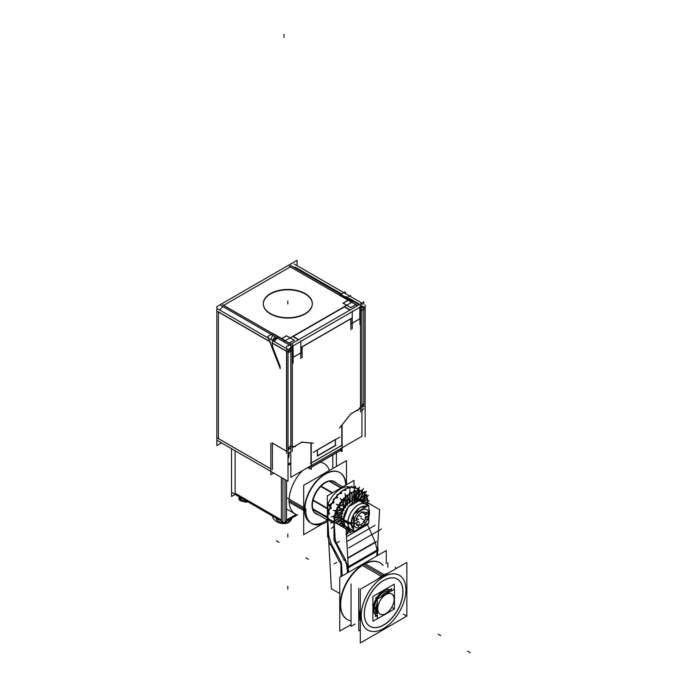<?xml version="1.0" encoding="UTF-8"?>
<svg xmlns="http://www.w3.org/2000/svg" width="687" height="687" viewBox="0 0 687 687"><rect width="100%" height="100%" fill="white"/><g stroke="black" fill="none" stroke-linecap="round" stroke-linejoin="round"><path stroke-width="1.03" d="M316.02 513.833A18.54 10.709 120 0 0 317.832 514.46A18.54 10.709 120 0 1 312.542 500.531A18.54 10.709 120 0 1 325.097 482.523A18.54 10.709 120 0 1 336.012 482.97A18.54 10.709 120 0 0 334.371 481.604A18.54 10.709 120 0 0 325.097 482.523A18.54 10.709 120 0 0 312.98 498.865A18.54 10.709 120 0 0 315.822 513.721M339.79 472.562A29.086 16.797 -60 0 1 345.655 485.22A29.086 16.797 -60 0 0 324.848 474.056A29.086 16.797 -60 0 0 304.53 509.539A29.086 16.797 -60 0 0 327.278 520.016A29.086 16.797 -60 0 1 310.55 522.85A29.086 16.797 -60 0 1 304.53 509.539A29.086 16.797 -60 0 1 317.222 480.265A29.086 16.797 -60 0 1 339.636 472.476M323.903 463.39L324.212 463.57A29.086 16.797 120 0 0 320.099 462.265A29.086 16.797 120 0 1 329.356 470.509M296.063 514.426A29.086 16.797 120 0 1 289.107 500.634A29.086 16.797 120 0 1 302.538 470.604A29.086 16.797 120 0 0 289.107 500.634A29.086 16.797 120 0 0 295.127 513.945L286.616 509.033M290.824 462.531L288.016 464.154L290.824 462.531M270.85 468.852L218.406 438.572L218.406 312.027L218.406 438.572L270.85 468.852M295.53 267.312L293.555 267.131L295.53 267.312L341.585 293.899L295.53 267.312M223.704 305.346L290.343 266.874L223.704 305.346M222.7 306.496L219.797 310.103L222.7 306.496M359.756 304.393L349.571 298.51L347.811 298.459L349.571 298.51L359.756 304.393M363.775 307.433L363.775 406.352L363.775 307.433M341.808 425.219L341.808 445.288L341.808 425.219M340.52 450.165L340.992 448.396L340.52 450.165L311.245 467.066L340.52 450.165M317.463 449.822L335.376 439.474L317.463 449.822L317.463 455.97M286.539 451.187L272.395 443.029L286.539 451.187M272.395 344.032A10.906 6.295 60 0 1 272.43 343.217A10.906 6.295 60 0 0 272.395 344.032A10.906 6.295 60 0 0 273.426 349.082A10.906 6.295 60 0 1 272.395 344.032M280.09 366.265L273.426 349.082L280.09 366.265M280.107 368.077L280.107 366.626L280.107 368.077M292.963 336.613L298.459 339.782L292.963 336.613M350.885 307.621L355.9 304.727L350.885 307.621L346.875 305.311M346.952 305.44L350.731 307.621L346.952 305.44M343.096 303.216L346.652 305.268L343.096 303.216M340.065 295.53L345.372 298.596L340.065 295.53M294.242 340.323L289.27 343.199L294.242 340.323M263.387 304.813A24.474 14.126 0 0 0 270.515 313.95A24.474 14.126 0 0 0 296.492 317.171A24.474 14.126 0 0 0 312.25 304.813A24.474 14.126 0 0 0 305.122 293.967A24.474 14.126 0 0 0 277.917 291.039A24.474 14.126 0 0 0 263.37 304.633M289.029 343.251L285.251 341.061L289.029 343.251L294.345 340.177M277.462 338.116L273.976 341.387L277.462 338.116M284.95 340.889L281.387 338.837L284.95 340.889M292.963 349.975L292.963 357.395L292.963 349.975M350.808 323.998L350.808 318.828L350.808 323.998M317.385 455.807L317.385 450.045L317.385 455.807M309.219 467.718L308.377 467.229L309.219 467.718M364.806 512.296A7.179 4.148 120 0 0 359.894 513.618A7.179 4.148 120 0 0 356.313 519.853L354.329 520.995L354.337 524.121M354.277 521.089L354.277 524.026L354.277 521.089L357.738 519.097M356.321 522.91A7.179 4.148 120 0 0 357.626 524.739A7.179 4.148 120 0 0 366.111 517.259A7.179 4.148 120 0 1 361.216 524.379A7.179 4.148 120 0 1 356.321 522.91M368.163 513.009L366.154 514.168L368.163 513.009M354.329 520.995L356.313 519.853A7.179 4.148 120 0 1 361.216 512.657A7.179 4.148 120 0 1 366.128 514.185A7.179 4.148 120 0 0 364.823 512.304M343.294 518.994L341.173 517.766A13.817 7.978 120 0 1 341.216 517.002L334.389 520.935L341.216 516.993A13.817 7.978 120 0 0 341.173 517.766L343.294 518.994M341.276 516.452A13.817 7.978 120 0 0 341.216 516.993A13.817 7.978 120 0 1 341.276 516.452M341.817 513.79A13.817 7.978 120 0 0 341.284 516.401A13.817 7.978 120 0 1 341.817 513.79L335.247 515.551L341.817 513.79A13.817 7.978 120 0 1 341.989 513.198A13.817 7.978 120 0 0 341.817 513.79M343.045 510.484A13.817 7.978 120 0 1 343.32 509.909A13.817 7.978 120 0 0 343.045 510.484A13.817 7.978 120 0 0 342.006 513.163A13.817 7.978 120 0 1 343.036 510.493L337.162 509.969M344.797 507.349A13.817 7.978 120 0 0 343.337 509.883A13.817 7.978 120 0 1 344.797 507.349L339.996 504.576M346.969 504.559A13.817 7.978 120 0 0 345.183 506.783A13.817 7.978 120 0 0 344.814 507.324A13.817 7.978 120 0 1 345.175 506.791A13.817 7.978 120 0 1 346.969 504.559L343.577 499.724M349.417 502.309A13.817 7.978 120 0 0 347.424 504.078L345.664 497.508L347.424 504.078A13.817 7.978 120 0 0 347.004 504.524A13.817 7.978 120 0 1 347.424 504.078A13.817 7.978 120 0 1 349.417 502.309L347.656 495.731M349.898 501.957A13.817 7.978 120 0 0 349.46 502.283A13.817 7.978 120 0 1 349.898 501.957L349.898 494.073L349.898 501.957A13.817 7.978 120 0 1 350.937 501.295A13.817 7.978 120 0 0 349.923 501.939M351.967 500.763A13.817 7.978 120 0 0 350.937 501.295A13.817 7.978 120 0 1 351.967 500.763L351.967 492.862M352.448 500.557A13.817 7.978 120 0 0 352.019 500.746A13.817 7.978 120 0 1 352.448 500.557L354.226 491.883L352.448 500.557M354.449 500.024A13.817 7.978 120 0 0 352.465 500.557A13.817 7.978 120 0 1 354.449 500.024L356.227 491.317M354.501 500.016A13.817 7.978 120 0 1 354.896 499.981L358.348 491.085L354.896 499.981A13.817 7.978 120 0 0 354.501 500.016L354.492 499.337L352.191 500.668M356.69 500.145A13.817 7.978 120 0 0 354.913 499.981A13.817 7.978 120 0 1 356.69 500.145L360.151 491.214M357.068 500.256A13.817 7.978 120 0 0 356.733 500.153A13.817 7.978 120 0 1 357.068 500.256A13.817 7.978 120 0 1 357.841 500.617A13.817 7.978 120 0 1 358.245 500.875A13.817 7.978 120 0 0 357.085 500.265L361.989 491.746L357.068 500.256M343.337 524.052L341.903 526.534L343.337 524.052A13.817 7.978 120 0 1 343.071 523.82A13.817 7.978 120 0 0 343.337 524.052A13.817 7.978 120 0 0 344.024 524.542L343.981 524.516M343.036 523.777A13.817 7.978 120 0 1 342.014 522.326A13.817 7.978 120 0 0 343.036 523.777L341.164 526.105M341.834 521.948A13.817 7.978 120 0 0 342.006 522.309L339.653 525.237L342.006 522.309A13.817 7.978 120 0 1 341.834 521.948L341.25 522.283L341.25 519.621M341.817 521.897A13.817 7.978 120 0 1 341.284 519.922A13.817 7.978 120 0 0 341.817 521.897L338.691 524.679M336.999 523.7L341.284 519.904A13.817 7.978 120 0 1 341.224 519.432A13.817 7.978 120 0 0 341.284 519.904L342.032 519.26M341.216 519.381A13.817 7.978 120 0 1 341.173 518.771A13.817 7.978 120 0 0 341.216 519.381L335.368 522.755M341.173 518.659L343.268 519.87L341.173 518.659M340.889 517.268L334.389 521.021L341.13 517.603M333.049 521.304L334.114 521.047L333.049 521.304M349.966 492.485L349.863 493.781L349.966 492.485L351.907 492.716L349.966 492.485M347.656 495.55A23.633 13.646 -60 0 1 349.898 493.919A23.633 13.646 -60 0 0 347.656 495.55M345.183 495.756L345.578 497.208L345.638 495.576L347.553 495.585M343.517 499.569A23.633 13.646 -60 0 1 345.621 497.354A23.633 13.646 -60 0 0 343.517 499.569M341.628 499.784L343.414 499.612L341.628 499.784M341.585 499.784L341.224 500.239L341.585 499.784M341.662 501.708L341.233 500.282L341.662 501.708M339.885 504.481A23.633 13.646 -60 0 1 341.688 501.836A23.633 13.646 -60 0 0 339.885 504.481M338.133 504.816L339.764 504.524L338.133 504.816M338.09 504.825L337.798 505.34L338.09 504.825M337.806 505.374L338.373 506.937L337.815 505.383M337.008 509.943A23.633 13.646 -60 0 1 338.399 507.058A23.633 13.646 -60 0 0 337.008 509.943M335.419 510.329L336.879 509.986L335.419 510.329M335.393 510.338L335.179 510.879L335.393 510.338M335.943 512.554L335.204 510.93L335.943 512.554M335.093 515.585A23.633 13.646 -60 0 1 335.96 512.665A23.633 13.646 -60 0 0 335.093 515.585M333.487 516.006L334.947 515.628L333.564 516.495L334.535 518.161L333.676 515.963L342.822 513.515M334.251 521.012A23.633 13.646 -60 0 1 334.552 518.256A23.633 13.646 -60 0 0 334.251 521.012M329.305 514.185L328.128 514.494A23.633 13.646 120 0 0 327.828 517.302L329.082 519.26L327.828 517.302A23.633 13.646 120 0 1 328.128 514.494L329.417 513.61M329.434 508.912L329.545 508.912A23.633 13.646 120 0 0 328.661 511.875L329.485 514.142L328.661 511.875A23.633 13.646 120 0 1 329.545 508.912L331.108 508.526L330.576 506.25A23.633 13.646 120 0 1 331.984 503.322L334.019 502.472L333.444 500.797A23.633 13.646 120 0 1 335.273 498.118L337.515 497.431L337.059 495.894A23.633 13.646 120 0 1 339.189 493.644L341.559 493.223L341.164 491.772M341.516 493.06L341.19 491.875L341.07 493.429M341.19 491.875A23.633 13.646 120 0 1 343.474 490.209L345.475 490.372L343.474 490.209A23.633 13.646 120 0 0 341.19 491.866M345.896 490.106L345.475 490.372L345.535 488.912M345.87 490.063L345.544 489.015A23.633 13.646 120 0 1 347.828 488.045L350.207 488.363L347.828 488.045A23.633 13.646 120 0 0 345.561 489.007L345.87 490.063M350.172 488.277L349.82 487.504L350.172 488.277M351.95 487.298A23.633 13.646 120 0 0 349.872 487.495A23.633 13.646 120 0 1 351.95 487.298L354.217 488.028L351.95 487.298M355.565 488.019A23.633 13.646 120 0 0 353.857 487.478A23.633 13.646 120 0 1 355.565 488.019L357.644 489.17L355.565 488.019M364.514 503.623L366.472 502.498L367.451 503.906L366.36 502.188L364.514 503.623L367.751 501.725L367.751 498.985L362.118 502.24M367.322 499.346A23.633 13.646 -60 0 1 367.614 501.759L364.445 503.588L367.614 501.759A23.633 13.646 -60 0 0 367.322 499.346M361.56 501.922L366.781 497.294A23.633 13.646 -60 0 0 365.922 495.396A23.633 13.646 -60 0 1 366.781 497.294L361.56 501.922L366.918 497.139M364.986 494.58L365.836 495.293L364.986 494.58M359.172 500.952L364.866 493.876A23.633 13.646 -60 0 0 363.5 492.605A23.633 13.646 -60 0 1 364.866 493.876L359.172 500.952L365.046 493.678L364.239 493.575M362.47 491.969L363.354 492.51L362.47 491.969M360.22 491.179A23.633 13.646 -60 0 1 361.997 491.729A23.633 13.646 -60 0 0 360.22 491.179M358.459 490.449L360.022 491.102L358.459 490.449M356.304 491.205A23.633 13.646 -60 0 1 358.382 491.007A23.633 13.646 -60 0 0 356.304 491.205M354.286 490.716L356.064 491.162L354.286 490.716L354.088 491.334L353.882 490.819M352.019 492.699A23.633 13.646 -60 0 1 354.252 491.755A23.633 13.646 -60 0 0 352.019 492.699M349.966 501.536L349.966 494.03L350.379 501.579M367.536 505.503L367.519 505.958L367.536 505.503M377.043 551.017L376.777 555.998L377.043 551.017L348.3 567.617M347.751 557.904L375.196 542.06L377.06 550.107L375.196 542.06L367.399 524.567L346.54 536.607M367.399 524.567L375.196 542.06M341.533 564.096L342.212 575.955L341.533 564.096M341.422 563.263L340.718 561.253L341.422 563.263M331.4 544.19L340.537 560.918L331.4 544.19L328.738 535.705L331.4 544.19M327.828 519.733L328.738 535.705L327.828 519.733L333.83 523.185L327.845 519.724M330.533 505.795L327.793 504.215L330.533 505.795M350.31 487.177A21.812 12.598 120 0 0 327.931 503.906A21.812 12.598 120 0 1 350.31 487.177M327.793 514.632L327.793 505.185L327.793 514.632M312.886 509.342L327.278 517.663L312.886 509.342M341.07 487.873L329.459 481.166L341.07 487.873M344.101 527.805L344.994 525.546M347.021 527.109L346.222 530.982L347.021 527.109M348.257 531.858L349.898 530.914L349.898 528.775L349.975 532.717L352.388 531.326M379.774 562.687L380.151 562.911A32.718 18.893 120 0 0 363.801 564.525L363.792 564.534A32.718 18.893 120 0 0 340.649 604.612A32.718 18.893 120 0 0 347.424 619.588L347.047 619.365M360.323 621.477A32.718 18.893 -60 0 1 360.323 608.965A32.718 18.893 -60 0 0 360.323 621.477M377.378 579.399A32.718 18.893 -60 0 1 382.814 575.517A32.718 18.893 -60 0 1 388.249 573.121A32.718 18.893 -60 0 0 382.814 575.517A32.718 18.893 -60 0 0 377.378 579.399M382.204 629.249A31.593 18.24 120 0 0 383.612 628.493A31.593 18.24 120 0 0 405.948 589.789A31.628 18.266 -60 0 1 383.595 628.502A31.628 18.266 -60 0 1 361.216 615.595A31.628 18.266 -60 0 1 383.586 576.848A31.628 18.266 -60 0 1 405.948 589.764M383.586 628.502L383.586 628.502A31.628 18.266 -60 0 0 405.948 589.755A31.628 18.266 -60 0 0 383.586 576.848M395.377 578.256A27.265 15.741 120 0 0 383.586 580.412A27.265 15.741 120 0 0 366.274 602.86A27.265 15.741 120 0 0 368.326 625.101M368.378 625.144A27.265 15.741 120 0 0 383.586 624.947A27.265 15.741 120 0 0 401.818 599.39A27.265 15.741 120 0 0 395.437 578.274M377.3 615.707A14.547 8.399 -60 0 1 373.848 604.466A14.547 8.399 -60 0 1 383.586 590.803A14.547 8.399 -60 0 1 391.719 590.717A14.547 8.399 -60 0 1 391.753 590.751A14.513 8.381 120 0 0 383.063 591.292M389.915 591.636L389.95 591.662A12.727 7.351 120 0 0 380.143 595.071A12.727 7.351 120 0 0 374.587 607.875A12.727 7.351 120 0 0 377.223 613.697L377.343 613.766A12.727 7.351 120 0 1 374.587 607.875L376.081 608.734M377.343 613.276A12.727 7.351 -60 0 1 376.132 608.768A12.727 7.351 -60 0 1 377.343 602.851A12.727 7.351 -60 0 0 376.132 608.768A12.727 7.351 -60 0 0 377.343 613.276M380.615 597.183A12.727 7.351 -60 0 1 389.641 591.971A12.727 7.351 -60 0 0 380.615 597.183M385.896 613.517A11.636 6.715 -60 0 1 377.67 608.768A11.636 6.715 -60 0 1 385.896 594.513A11.636 6.715 -60 0 1 394.123 599.262A11.636 6.715 -60 0 1 385.914 613.508A11.602 6.698 120 0 0 394.123 599.296A11.602 6.698 120 0 0 385.665 594.71A11.602 6.698 120 0 0 377.738 609.352M326.308 482.3A18.54 10.709 120 0 0 313.53 498.556A18.54 10.709 120 0 0 316.209 513.945A18.54 10.709 120 0 0 318.218 514.683M322.04 524.121L303.706 534.709L303.706 485.314L346.488 460.616L346.488 484.747M288.832 501.922L303.706 510.51M304.882 511.18A29.086 16.797 -60 0 1 316.939 481.08A29.086 16.797 -60 0 1 339.945 472.647A29.086 16.797 -60 0 1 345.956 485.048M282.932 478.367L282.932 523.133L283.963 522.541L284.993 523.133L284.993 479.552M296.99 515.018L284.993 521.948M231.519 492.261L282.932 521.948M235.074 494.417L231.519 496.478L231.519 448.68M336.407 466.43L336.407 452.845M286.616 497.654L305.852 508.766A29.086 16.797 -60 0 0 311.838 523.597A29.086 16.797 -60 0 0 327.278 521.613M234.585 494.03A3.633 2.095 120 0 0 234.945 494.339L283.07 522.129M285.122 521.888A3.633 2.095 -120 0 0 285.517 521.742A3.633 2.095 -120 0 0 285.869 521.442M277.84 519.106A7.634 4.405 0 0 0 279.403 520.007M288.523 520.007A7.634 4.405 0 0 0 289.691 519.389L289.691 521.287A7.634 4.405 0 0 1 284.993 522.738A7.634 4.405 0 0 0 289.364 521.45A7.634 4.405 0 0 0 291.597 518.238M290.257 519.003A7.634 4.405 180 0 1 289.364 519.63L289.364 521.45A7.634 4.405 0 0 0 291.597 518.333L288.987 522.283C282.391 524.619 278.175 523.305 276.329 518.333L276.329 518.376A7.634 4.405 0 0 0 282.932 522.738A7.634 4.405 0 0 1 276.329 518.238M283.551 522.773A7.634 4.405 0 0 0 284.366 522.773M290.086 519.106A7.634 4.405 0 0 1 289.012 519.776L289.012 521.682A7.634 4.405 0 0 0 291.597 518.376L291.597 518.333M288.634 522.472L291.597 518.204A7.634 4.405 0 0 1 289.012 521.596A1.821 0.979 63 0 1 288.634 522.472A1.821 0.979 63 0 1 288.325 522.532M289.691 521.21A1.821 1.116 56.8 0 1 289.321 522.077C282.572 524.705 278.235 523.417 276.329 518.204M272.258 515.782A9.97 7.068 15.3 0 0 278.244 522.446A9.97 7.068 15.3 0 0 288.154 522.695M291.391 519.561A9.97 7.068 15.3 0 0 291.76 518.135M240.562 497.586A7.634 4.405 0 0 0 242.125 498.487M239.05 496.71L239.05 496.847A7.634 4.405 0 0 0 246.856 501.218A7.634 4.405 0 0 1 239.05 496.71L239.05 496.813A7.634 4.405 0 0 0 246.925 501.252M239.153 497.68A9.97 4.045 -11.7 0 0 240.424 500.694A9.97 4.045 -11.7 0 0 247.122 501.373M288.016 465.4L290.824 463.777M273.692 473.025L270.85 474.665L270.85 443.313M217.221 437.937L270.85 468.903M221.489 442.892L216.86 445.562L216.86 306.625L297.076 260.321L297.076 265.663M294.165 263.988L362.229 303.285M365.14 436.769L365.14 304.959M340.348 450.578L342.1 451.591L342.1 424.875L350.92 413.883L358.52 409.495M339.902 437.044L313.169 452.475M317.239 456.134L335.96 445.331M272 442.849L286.831 451.411M217.04 308.515L288.016 349.494L288.016 481.295L217.04 440.315M273.082 333.444L267.741 336.536L280.244 368.756M280.004 366.317L280.004 368.18M285.491 340.726L272.979 333.504M290.361 265.285L353.127 301.533M283.911 341.491L353.427 301.361L358.923 304.873M220.845 305.423L289.777 345.226M361.474 306.35L291.958 346.48M271.605 314.208A24.509 14.152 180 0 1 263.353 304.444A24.509 14.152 180 0 1 278.458 290.507A24.509 14.152 180 0 1 306.204 294.234M304.032 292.971A24.509 14.152 180 0 1 312.284 304.444A24.509 14.152 180 0 1 295.788 316.973A24.509 14.152 180 0 1 269.433 312.946M285.174 340.932L289.184 343.251M272.035 342.985L288.025 352.216L293.366 345.57M274.534 337.489L275.161 339.103L276.432 337.523M285.491 341.018L290.902 344.144M292.997 345.449L292.997 350.078M293.117 349.803L293.117 363.079M301.138 347.51L351.933 318.175M350.963 318.528L350.963 329.64M359.962 324.487L359.962 311.211M352.242 328.858L352.242 311.125M350.172 309.931L344.221 306.496M359.842 311.486L359.842 306.857M365.14 307.45L360.005 307.098M344.015 297.866L357.541 305.672M352.01 302.34L356.021 304.659M356.046 304.547L350.705 307.639M347.029 305.397L343.019 303.079M342.993 303.182L348.335 300.099M348.154 300.116L352.165 302.426M345.776 298.347L350.739 295.479A10.906 6.295 -120 0 0 350.224 296.346M352.328 302.134L339.825 294.912M339.722 294.972L345.072 291.881L345.819 293.804M289.261 266.247L342.71 297.102M345.973 297.394L347.218 297.505M363.835 304.212L363.835 301.67L361.946 303.568M363.835 408.722L361.946 410.62M360.512 412.045L360.512 305.002M357.498 410.766L362.839 404.119L363.895 406.644M361.946 303.13L361.946 436.305L290.824 477.362L290.824 344.196L361.946 303.13M292.842 357.532L302.203 352.13M302.108 357.841L302.108 346.729M350.688 324.135L360.048 318.734M350.765 413.892L360.005 408.559M339.378 428.164L351.126 413.548M342.452 444.918L310.361 463.442M309.528 466.567L309.03 468.431M307.759 467.581L309.322 468.482M311.245 467.375L341.405 449.959M309.493 468.388L311.245 469.401L311.245 442.686M301.687 442.093L313.435 443.141M292.808 447.357L302.048 442.024M288.016 449.075L289.966 446.189L295.316 446.67M290.824 344.874L286.539 346.3L286.539 451.256M286.539 451.35L286.539 453.351M292.301 344.385L292.301 451.428M288.016 452.862L290.824 451.926M335.454 445.58L335.454 439.405M300.829 358.545L300.829 340.812M292.808 336.183L298.751 339.618M273.409 349.348A10.906 6.295 -120 0 1 273.409 340.125L278.75 337.034M280.133 366.703L273.186 348.798M281.318 338.708L285.328 341.018M286.634 335.72L281.292 338.811M290.464 338.056L286.453 335.737M294.319 340.28L290.309 337.961M217.272 311.374L270.721 342.229M222.622 304.719L272.73 333.65M272.215 340.374L275.118 336.759M289.158 454.468L289.158 452.475M289.15 454.159A7.634 4.405 -60 0 1 288.016 458.847M336.398 483.193A18.54 10.709 120 0 0 334.749 481.827A18.54 10.709 120 0 0 324.659 483.253M354.269 524.095L357.738 522.094M353.599 514.116L353.599 531.721L368.842 522.919L368.842 505.314L353.599 514.116M353.599 529.067L351.126 522.927L353.917 522.472C353.281 534.074 369.177 524.885 368.533 514.031L369.443 512.347L368.842 516.822L369.503 512.296M363.543 525.976A12.933 7.471 -60 0 1 357.042 529.729A12.933 7.471 -60 0 0 363.543 525.976L357.008 529.746M353.599 528.964A12.873 7.437 120 0 1 351.237 522.584A3.633 1.967 -177 0 1 347.845 521.905A14.539 8.399 120 0 0 350.739 529.256M357.111 529.686A12.873 7.437 120 0 0 363.526 525.984M368.541 514.288C368.859 525.048 353.573 533.868 353.891 522.747C353.573 511.987 368.859 503.167 368.541 514.288L369.443 512.7A12.933 7.471 -60 0 1 369.434 512.794A12.933 7.471 -60 0 1 368.842 516.813A12.873 7.437 120 0 0 369.408 512.09A3.633 2.224 -3.2 0 0 369.486 511.54L368.842 516.847M368.842 509.368A12.873 7.437 120 0 1 369.408 513.412A3.633 1.967 3 0 0 369.486 513.06L369.486 513.043M366.454 506.688A12.873 7.437 120 0 0 354.191 513.773M353.599 514.795A12.873 7.437 120 0 0 351.237 523.906A3.633 2.224 176.8 0 1 347.845 523.391M368.842 509.256L369.443 513.026L368.533 514.572C369.168 502.97 353.273 512.159 353.917 523.013L351.126 523.606L353.599 514.597M354.02 513.867L360.28 507.401L366.549 506.637M365.896 504.447A14.547 8.399 120 0 0 365.518 504.206A14.547 8.399 120 0 0 354.011 508.423A14.547 8.399 120 0 0 347.983 523.468L343.414 520.832A0.73 0.447 176.8 0 1 343.285 520.591L348.18 506.972L358.854 500.909L348.464 506.628L343.268 519.853L344.788 525.272L343.414 519.329A14.547 8.399 120 0 0 346.403 526.757L345.655 528.698M365.518 504.206L360.95 501.57A14.547 8.399 120 0 0 349.443 505.787A14.547 8.399 120 0 0 343.414 520.832M351.375 529.6A14.547 8.399 120 0 1 350.971 529.394A14.547 8.399 120 0 1 347.983 521.983L343.414 519.338M343.268 519.466L341.121 518.221A13.817 7.978 120 0 0 341.13 518.633L342.1 518.084M343.277 519.406L341.121 518.161A13.817 7.978 120 0 1 341.121 517.843L341.138 517.002M351.358 501.012A13.817 7.978 120 0 0 350.413 501.562M341.138 517.474A13.817 7.978 120 0 0 341.13 517.74L343.44 519.183M343.44 520.076L341.13 518.633L341.138 519.466M341.422 514.185L334.114 518.41L334.114 521.15L342.246 516.409M341.422 516.933L332.92 521.39M341.078 517.217L334.389 521.072M332.92 521.922L332.86 521.407M327.69 519.441A23.633 13.646 -60 0 1 327.69 517.328A23.633 13.646 -60 0 1 327.751 516.461M329.417 514.159L327.991 514.529A23.633 13.646 -60 0 1 328.601 511.532M329.382 508.938A23.633 13.646 -60 0 1 330.533 505.984M331.787 503.382A23.633 13.646 -60 0 1 333.393 500.591M335.024 498.212A23.633 13.646 -60 0 1 337.016 495.722M338.803 493.824A23.633 13.646 -60 0 1 341.147 491.729M342.332 490.827A23.633 13.646 -60 0 1 346.428 488.466M347.871 487.907A23.633 13.646 -60 0 1 349.829 487.409A23.633 13.646 -60 0 1 349.949 487.384M349.443 487.684L352.002 486.198L352.002 487.22A23.633 13.646 -60 0 1 353.736 487.401M334.492 524.696A23.633 13.646 -60 0 1 343.689 499.595A23.633 13.646 -60 0 1 362.882 492.184A23.633 13.646 -60 0 1 367.639 505.563M350.018 501.725L350.018 493.996M349.563 492.57L350.018 492.313M349.923 492.296L352.019 492.51L352.019 501.931M349.855 501.879L352.01 500.634M349.537 492.519L349.906 503.142M347.57 503.537L347.57 495.104L349.949 493.73L349.949 502.171M345.552 495.43L347.613 495.404L349.726 503.279M347.373 504.129L347.373 503.451L349.683 502.12M347.57 495.585L345.226 495.937L347.691 505.082M346.677 504.885L343.414 506.774L343.414 498.47L347.502 496.108L347.502 504.413M341.465 499.681L343.44 499.466L347.519 505.263M345.14 507.693L345.14 505.572L347.442 504.249M341.13 500.093L341.619 501.733L345.69 507.53M339.764 502.798L345.286 499.612L345.286 507.212L339.764 510.398L339.764 502.798M337.935 504.765L339.782 504.421L345.544 507.745M343.294 510.639L343.294 508.165L345.432 506.929M337.669 505.228L338.287 506.997L344.058 510.329M336.879 507.796L343.457 504L343.457 510.372L336.879 514.177L336.879 507.796M335.222 510.338L336.879 509.934L343.947 510.561M341.971 513.721L341.971 511.059L343.809 510.003M335.024 510.827L335.831 512.648L342.89 513.283M342.143 513.687L334.955 517.843L334.955 513.12L342.143 508.973L342.143 512.734M341.25 516.727L341.25 514.065M333.393 516.487L334.397 518.299L342.272 516.186M333.435 516.572L333.556 515.997M335.067 510.905L335.29 510.321M337.703 505.314L338.021 504.747M341.156 500.162L341.551 499.672M345.2 495.816L345.647 495.43M351.924 501.029L351.924 492.588L354.294 491.214L354.294 499.655L353.17 500.308M353.908 490.604L354.312 491.54L352.199 501.845M353.934 490.647L354.372 490.527M354.277 490.501L356.347 490.99L354.234 501.304M354.372 500.445L354.372 492.141L358.459 489.779L358.459 498.084L355.196 499.964M357.996 490.132L358.485 490.776L354.406 501.287M354.432 500.213L356.733 498.882L356.733 501.003M358.331 490.166L360.306 490.939L356.235 501.45M356.579 493.094L362.101 489.9L362.101 497.5L356.579 500.686L356.579 493.094M361.525 491.153L362.143 491.506L356.381 501.493M356.433 500.583L358.58 499.346L358.58 500.892M361.791 491.308L363.638 492.373L358.708 500.9M358.408 500.875L358.408 495.37L364.986 491.566L364.986 497.946L359.627 501.038M359.404 500.995L359.902 501.115M365.656 494.82L366.094 495.172L360.958 501.57M359.722 501.063L359.722 498.814L366.918 494.666L366.918 499.389L362.04 502.197M367.365 498.994L363.294 502.918M367.751 501.656L364.453 503.588M364.557 503.657L366.652 502.446M367.828 504.078L366.454 504.868M366.171 504.644L367.88 503.665M367.777 502.772L379.619 509.617L377.163 555.774M340.958 576.685L340.958 563.529M328.644 540.162L331.392 588.725L339.747 593.542M327.596 521.708L327.39 518.153L332.937 521.356M332.972 521.373L346.111 528.956L348.567 572.288M340.795 564.585A5.453 3.152 -120 0 0 340.117 561.597M339.421 562L330.619 544.207M328.103 535.912A14.547 8.399 -120 0 0 330.447 544.971M327.364 504.936L330.267 506.611M357.077 488.783L358.477 487.968L358.477 489.651M357.42 488.775L360.512 490.819L357.395 489.024M357.42 488.981L355.574 487.916M353.049 487.804L355.617 486.319L355.617 487.942M353.762 487.358L354.252 488.002M353.917 487.968L351.942 487.195M349.829 487.401L350.233 488.337M349.795 488.259L350.241 488.139M349.863 488.431L347.794 487.95M345.492 488.998L347.871 487.624M345.424 490.183L345.879 489.925M345.518 490.338L343.423 490.123M341.147 491.514L343.517 490.14M341.551 493.197L339.189 493.644A23.633 13.646 120 0 0 337.059 495.894L337.515 497.431L335.273 498.118A23.633 13.646 120 0 0 333.444 500.797L334.019 502.472L331.984 503.322A23.633 13.646 120 0 0 330.576 506.25L331.108 508.526M341.19 493.549L339.129 493.584M337.016 497.251L337.016 494.855L339.576 493.378M337.016 495.808L337.506 497.448M337.025 497.774L337.42 497.285M337.171 497.86L335.196 498.075M333.393 501.931L333.393 499.148L335.969 497.663M333.384 500.729L334.002 502.498M333.564 502.927L333.891 502.36M333.736 502.961L331.89 503.305M330.533 507.075L330.533 504.103L332.937 502.712M330.507 506.199L331.306 508.019M330.928 508.517L331.16 507.933M330.739 505.52L327.69 503.769M328.601 512.906L328.601 509.385M328.549 511.858L329.554 513.661M327.751 517.405L327.751 514.657M327.69 517.328L328.927 519.037M328.781 519.535L328.781 519.003M327.69 519.758L328.918 519.475M327.596 519.501L327.596 536.702L328.111 536.401M327.596 532.708L327.278 495.834L354.02 480.393L354.02 487.238M332.602 492.759L321.112 486.13M327.278 508.724L312.997 500.479M327.278 508.208L313.109 500.024M327.278 517.843L312.946 509.574M327.278 517.165L312.731 508.758M340.932 487.95L329.253 481.209M341.25 487.77L329.717 481.115M332.13 493.034L320.769 486.482M335.084 522.592L341.19 519.063M333.994 523.228L333.994 540.429M347.682 527.496L347.682 532.519M346.231 531.103L347.047 527.127M347.871 533.722L348.996 528.251M347.845 527.59L347.845 532.227M349.984 532.923L349.984 528.827M352.431 531.506L352.431 530.012M346.334 532.914L351.761 529.771M334.535 539.724A5.453 3.152 -120 0 0 335.411 543.116M346.549 536.693L368.215 524.181M335.368 542.618L344.178 560.412M347.777 558.333L376.656 541.657M344.616 559.493A14.547 8.399 -120 0 1 346.961 568.553L378.048 550.596A14.547 8.399 -120 0 0 377.635 546.869M347.382 572.967L347.382 567.247L377.627 549.78L377.627 555.508M377.343 615.543L375.557 616.574L375.557 612.014M391.607 590.837L391.607 588.785L387.666 591.06M375.557 598.051L379.507 595.766M351.04 583.89L351.04 626.389L355.127 624.028M387.854 567.359L387.854 562.636M351.04 624.577L339.747 631.095L339.747 577.372L386.283 550.51L386.283 563.546M362.358 565.41A32.761 18.91 -60 0 1 363.809 564.516A32.761 18.91 -60 0 1 380.933 563.357M348.206 620.035A32.761 18.91 -60 0 1 340.649 604.637A32.761 18.91 -60 0 1 363.809 564.516A32.761 18.91 -60 0 1 365.269 563.726M346.557 619.064A32.718 18.893 -60 0 1 342.47 591.756A32.718 18.893 -60 0 1 364.857 563.529L384.213 574.701M384.265 574.727L384.651 574.95A32.718 18.893 -60 0 0 379.688 578.068M360.323 619.674A32.718 18.893 -60 0 1 360.323 611.645M379.258 562.413A32.718 18.893 -60 0 0 361.955 565.203L381.74 576.625A32.718 18.893 -60 0 1 386.704 574.014M405.948 589.789A31.593 18.24 120 0 0 382.204 577.758M388.43 573.018A32.761 18.91 120 0 0 381.337 576.367M360.323 589.248L406.85 562.387L406.85 616.11L360.323 642.972L360.323 589.248M385.012 576.135A31.593 18.24 120 0 0 361.276 614.779A31.593 18.24 120 0 0 383.612 628.493A31.593 18.24 120 0 0 385.012 627.635M384.248 574.684A32.761 18.91 120 0 0 377.146 579.536M360.323 608.699A32.761 18.91 120 0 0 360.323 621.683M382.496 581.202A27.3 15.758 -60 0 1 395.506 578.291A27.3 15.758 -60 0 1 401.766 600.18A27.3 15.758 -60 0 1 382.496 625.694M358.751 588.347L358.751 630.846L360.323 629.936M395.566 568.905L395.566 567.093M384.918 624.294A27.3 15.758 -60 0 1 368.43 625.196A27.3 15.758 -60 0 1 366.652 602.138A27.3 15.758 -60 0 1 384.918 579.802M384.351 590.545A14.513 8.381 120 0 0 374.123 604.045A14.513 8.381 120 0 0 377.343 615.715A14.547 8.399 -60 0 1 373.84 604.5A14.547 8.399 -60 0 1 383.586 590.803A14.547 8.399 -60 0 1 391.753 590.751M377.343 618.635L372.886 621.203L372.886 596.505L394.278 584.156L394.278 589.291M374.57 607.188L376.098 608.072A12.761 7.368 120 0 0 377.343 613.354M377.343 613.242A12.727 7.351 -60 0 1 376.184 608.124M374.57 608.493L376.098 609.378M377.343 609.36L376.184 609.403A12.727 7.351 -60 0 1 377.343 602.963M380.71 597.132A12.727 7.351 -60 0 1 389.615 591.988M394.106 599.897A11.602 6.698 120 0 0 394.123 599.296A11.602 6.698 120 0 0 394.106 598.703M376.15 609.403L376.098 609.412A12.761 7.368 120 0 1 377.343 602.722M389.709 591.936A12.761 7.368 120 0 0 380.504 597.252M377.343 608.15L376.098 608.098M377.738 608.158A11.602 6.698 120 0 0 385.922 613.5M377.343 618.832L377.343 599.073L394.458 589.197L394.458 608.957L377.343 618.832M345.733 534.108L347.94 533.516M349.958 532.76L352.465 531.317M350.018 528.844L350.018 530.785M332.86 521.845L334.097 523.554M335.419 522.79L341.783 519.114M338.734 524.705L342.822 521.081M339.67 525.237L342.89 521.235M341.971 521.794L341.971 524.447L343.809 523.391M341.207 526.13L343.698 523.039M341.92 526.543L343.783 523.305M343.294 523.339L343.294 525.813L344.634 525.04M343.406 527.401L344.702 525.151M366.223 516.864A7.179 4.148 -60 0 1 362.702 523.322A7.179 4.148 -60 0 1 357.661 524.756A7.179 4.148 -60 0 1 356.287 522.609M364.814 518.007L368.284 516.006M368.284 513.009L364.814 515.01M368.215 516.1L368.215 512.983M356.287 520.205A7.179 4.148 -60 0 1 359.799 513.756A7.179 4.148 -60 0 1 364.84 512.322A7.179 4.148 -60 0 1 366.223 514.469M286.531 521.029L286.531 480.445L286.531 519.93L296.011 514.46L286.273 520.076M281.387 519.93L235.117 493.206L235.117 450.758L235.117 493.206L281.387 519.93L281.387 477.474M332.809 468.508L332.809 454.923M289.107 500.634L303.706 509.058M242.365 498.625A7.634 4.405 180 0 1 240.381 497.482A7.634 4.405 180 0 0 242.365 498.625M282.142 521.596A3.633 2.095 -60 0 1 281.79 521.287A3.633 2.095 -60 0 0 282.142 521.588L235.864 494.872A3.633 2.095 120 0 1 235.512 494.571M285.783 521.588A3.633 2.095 60 0 0 286.135 521.287A3.633 2.095 60 0 1 285.775 521.596L297.711 514.709M289.201 519.716A7.634 4.405 180 0 1 288.274 520.153A7.634 4.405 180 0 0 289.201 519.716M279.643 520.153A7.634 4.405 180 0 1 277.66 519.003A7.634 4.405 180 0 0 279.643 520.153M284.993 522.704A7.634 4.405 0 0 0 289.364 521.45A1.821 1.048 60 0 1 288.66 522.369M283.619 522.738A7.634 4.405 0 0 0 284.306 522.738A7.634 4.405 0 0 1 283.619 522.738M288.016 454.717A7.634 4.405 120 0 0 288.076 453.729L288.076 452.836M335.376 439.654L335.376 445.416L317.463 455.756M269.888 341.748L280.004 367.811M272.395 443.072L272.395 469.745M290.094 337.927L286.531 335.874L281.807 338.597M278.51 337.18L273.22 334.122M272.567 333.745L223.541 305.44M345.415 298.613L348.154 300.202M355.943 304.702L357.583 305.646M305.122 293.967A24.474 14.126 0 0 0 270.515 293.967A24.474 14.126 0 0 0 270.515 313.95A24.474 14.126 0 0 0 305.122 313.95A24.474 14.126 0 0 0 305.122 293.967M289.107 343.294L290.824 344.281M286.539 351.177L272.447 343.036M278.57 337.205L281.318 338.794M293.255 336.441L344.376 306.926L349.872 310.095M350.808 318.656L302.108 346.763M355.875 304.659L352.087 302.478M351.796 302.297L348.232 300.245M363.775 306.711L361.946 306.874M343.174 303.173L348.189 300.271M346.926 296.982L344.281 296.423M339.902 295.436L290.386 266.848M361.946 406.893L363.775 406.721M350.963 323.903L359.808 318.802L359.808 307.312M360.572 307.149L360.572 406.936M360.512 407.09L358.743 409.289M310.953 463.098L310.953 443.029L301.842 442.213L294.285 446.576M294.019 446.653L292.301 446.507M292.19 446.387L292.19 347.038M301.962 347.029L301.962 352.199L293.117 357.3M311.245 463.012L341.808 445.365M310.146 466.207L309.674 467.976M288.016 350.069L290.824 347.656M290.824 447.666L288.016 450.079M286.651 451.093L286.651 351.426M290.386 338.098L294.165 340.28M272.662 335.342L270.721 339.507M269.63 341.413L218.406 311.838M287.819 537.097L287.819 534.125L287.819 537.097M287.819 589.223L287.819 586.251L287.819 589.223M287.819 303.955L287.819 300.992L287.819 303.955M359.962 311.288L365.046 308.351M288.016 352.826L293.066 349.915M283.963 34.35L283.963 37.321M356.313 522.85L354.337 523.992M353.891 522.747L351.151 523.262A12.933 7.471 -60 0 0 353.599 529.042A12.933 7.471 -60 0 1 351.151 523.262A12.933 7.471 -60 0 1 351.151 523.168A12.933 7.471 -60 0 1 353.599 514.657A12.933 7.471 -60 0 0 351.151 523.168A12.933 7.471 -60 0 0 351.151 523.262A3.633 2.095 0 0 1 347.871 522.687A14.547 8.399 -60 0 1 347.871 522.584A14.547 8.399 -60 0 1 355.857 506.508A14.547 8.399 -60 0 1 367.373 506.164M353.599 530.029A14.547 8.399 -60 0 1 347.871 522.687L343.483 520.153A14.547 8.399 120 0 0 348.996 527.487M354.071 513.842A12.933 7.471 -60 0 1 366.523 506.654A12.933 7.471 -60 0 0 354.071 513.842M369.443 512.7A12.933 7.471 -60 0 0 368.842 509.29A12.933 7.471 -60 0 1 369.443 512.7A12.933 7.471 -60 0 1 369.434 512.794A12.933 7.471 -60 0 1 368.842 516.813M362.873 503.451A14.547 8.399 120 0 0 351.306 504.095A14.547 8.399 120 0 0 343.483 520.153A14.547 8.399 120 0 0 346.488 526.809L350.885 529.342A14.547 8.399 -60 0 1 347.871 522.687A14.547 8.399 -60 0 1 347.871 522.584A14.547 8.399 -60 0 1 354.269 508.011A14.547 8.399 -60 0 1 365.432 504.155L361.036 501.622A14.547 8.399 120 0 0 349.829 505.512A14.547 8.399 120 0 0 343.483 520.153M341.791 501.957L345.183 506.783M338.536 507.109L343.337 509.883M336.123 512.639L342.006 513.163M334.706 518.161L341.284 516.401M358.657 500.892L363.457 492.57M360.915 501.544L365.896 495.344M363.251 502.893L367.313 499.294M366.411 504.833L367.614 504.146M334.26 523.46L335.162 539.415L336.166 542.601L345.303 559.321L347.888 566.947M320.898 486.353L332.302 492.931M327.278 508.389L313.066 500.188M343.363 527.376L344.676 525.108M345.613 528.672L346.368 526.74M348.704 528.088L347.862 533.507L346.385 533.833M349.898 530.914L349.975 532.717M348.232 572.477L347.966 567.806M383.097 565.384A32.718 18.893 120 0 0 363.801 564.525A32.718 18.893 120 0 0 341.628 596.359A32.718 18.893 120 0 0 351.04 620.902M382.762 575.483L363.792 564.534M383.586 624.947A27.265 15.741 120 0 0 402.865 591.55A27.265 15.741 120 0 0 383.586 580.412A27.265 15.741 120 0 0 364.299 613.809A27.265 15.741 120 0 0 383.586 624.947M390.07 591.73A12.727 7.351 120 0 0 380.22 594.985A12.727 7.351 120 0 0 374.587 607.875M377.343 608.768L376.167 608.768M377.67 608.768A11.636 6.715 -60 0 1 385.896 594.513A11.636 6.715 -60 0 1 394.123 599.262A11.636 6.715 -60 0 1 385.896 613.517A11.636 6.715 -60 0 1 377.67 608.768M368.163 513.077L368.163 516.006L366.171 517.156M363.329 521.519L365.905 523.005M359.103 523.958L361.68 525.443M356.141 524.834L358.708 526.319M356.991 520.952L359.567 522.438M356.141 518.067L358.708 519.544M351.22 523.159A3.633 2.078 -179.6 0 1 347.828 522.558M369.426 512.837A3.633 2.078 0.4 0 0 369.503 512.399M363.414 519.784L360.847 518.299L363.414 519.784M353.041 502.515L350.885 501.27M333.195 521.631L330.627 523.116M341.138 517.345L334.38 521.253M362.504 519.26L365.072 520.746M349.906 492.691L349.906 489.719M333.762 516.315L331.28 516.976M335.436 510.69L333.204 510.493M338.09 505.16L336.269 504.112M341.551 500.102L340.263 498.273M345.578 495.842L344.917 493.36M354.234 490.853L354.896 487.598M358.459 489.943L359.55 487.135M362.101 490.862L363.543 488.371M364.986 493.223L366.6 491.214M366.918 496.899L368.533 495.473M367.82 501.647L369.185 500.857M334.226 563.864L336.793 562.387L334.226 563.864M336.793 542.928L339.361 541.442L336.793 542.928M348.67 547.943L381.474 529.007M325.123 515.49L327.716 516.985L325.123 515.49M346.823 541.588L375.05 525.297M346.961 568.389L378.048 550.442M305.887 557.818L308.454 559.304L305.887 557.818M470.14 652.65L467.572 651.164L470.14 652.65M405.948 615.595L403.381 614.109L405.948 615.595M276.466 540.832L279.034 542.318L276.466 540.832M440.719 635.664L438.143 634.178L440.719 635.664M394.123 608.768L391.556 607.282L394.123 608.768M350.164 528.93L350.164 530.699M333.762 526.302L331.28 528.501M361.216 518.513L363.792 519.999L361.216 518.513M366.291 518.968L368.867 520.454M361.216 525.289L363.792 526.774M359.103 515.516L361.68 516.993M363.329 513.077L365.905 514.554M366.291 512.201L368.867 513.687M365.441 516.074L368.009 517.56M361.216 511.746L363.792 513.232M286.531 519.93L296.011 514.46M276.329 518.333A7.634 4.405 0 0 0 282.932 522.704M285.045 521.914L285.612 521.682L285.045 521.914M243.026 501.381L239.059 497.036L243.026 501.381M363.569 525.959L356.201 530.218L363.569 525.959M353.599 530.27L350.937 529.376L353.599 530.27M365.475 504.181L367.579 506.044M368.842 508.32L369.486 511.549M314.594 512.588L327.278 519.913L314.569 512.571M332.774 481.106L342.787 486.885L332.748 481.089M285.517 521.742L297.076 515.07M240.424 500.694L245.139 502.034L248.256 502.025M350.971 529.394L346.403 526.757M362.101 491.737L362.882 492.184"/></g></svg>
